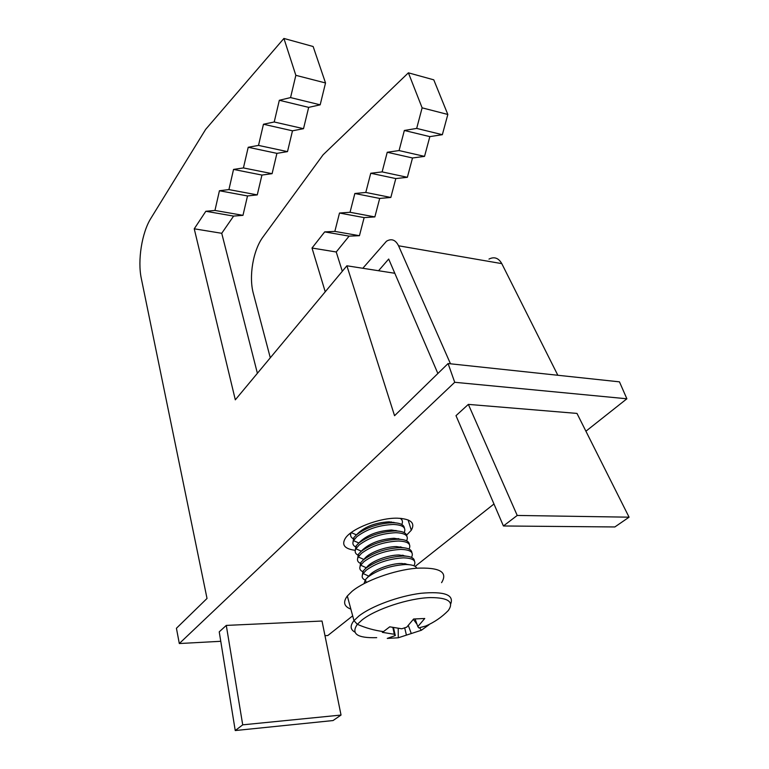 <?xml version="1.0" encoding="UTF-8"?>
<svg xmlns="http://www.w3.org/2000/svg" width="769" height="769" viewBox="0 0 769 769"><rect width="100%" height="100%" fill="white"/><g stroke="black" fill="none" stroke-linecap="round" stroke-linejoin="round"><path stroke-width="1.15" d="M406.638 535.08L411.28 530.245C415.481 522.92 410.906 518.912 397.544 518.191C379.569 517.614 351.443 528.534 345.329 538.31C341.436 544.846 344.57 548.826 354.74 550.258M626.879 398.784L619.458 381.847L448.087 363.545L394.555 415.712L346.886 265.786L235.314 399.822L194.24 228.806L205.842 211.273L214.955 210.446L219.434 190.741L228.922 189.587L233.545 169.42L243.427 167.93L248.214 147.273L258.519 145.408L263.459 124.242L274.216 121.983L279.33 100.278L290.557 97.586L295.844 75.324L283.915 38.45L205.669 129.365L150.897 218.309C141.842 232.632 137.44 260.614 141.323 278.551L207.024 598.455L176.428 628.263L179.312 643.538L454.719 382.289L626.879 398.784L585.92 431.207M346.886 265.786L394.805 273.274M257.394 373.292L221.732 233.295L233.613 216.089L242.975 215.339L247.512 195.951L257.259 194.893L261.941 175.063L272.091 173.669L276.917 153.358L287.5 151.618L292.489 130.817L303.515 128.683L308.677 107.372L320.183 104.824L325.527 82.965L313.137 46.515L283.915 38.45M270.294 357.796L253.357 293.498C248.637 276.456 253.116 250.079 263.094 236.823L323.086 154.809L408.397 72.824L422.123 107.843L416.673 128.413L404.35 130.47L399.073 150.561L387.24 152.262L382.126 171.891L370.745 173.256L365.794 192.442L354.845 193.5L350.039 212.273L339.504 213.032L334.842 231.402L324.691 231.892L312.012 248.031L325.229 291.797M629.08 517.181L576.981 413.414L468.35 404.388L455.998 415.664L503.416 525.977L614.854 526.957L629.08 517.181L517.22 515.451L503.416 525.977M341.032 715.055L322.019 621.035L226.288 625.408L219.232 631.849L235.237 730.55L242.716 724.84L341.032 715.055L333.035 720.553L235.237 730.55M324.979 635.675L327.825 635.521L352.683 615.844M415.145 566.397L493.967 503.993M179.312 643.538L220.77 641.298M448.087 363.545L454.719 382.289M408.397 72.824L433.774 79.832L447.827 114.466L442.348 134.69L429.842 136.622L424.536 156.386L412.511 157.981L407.368 177.303L395.804 178.571L390.825 197.46L379.694 198.431L374.859 216.916L364.131 217.608L359.44 235.698L349.107 236.131L336.236 251.982L342.311 271.284M325.527 82.965L295.844 75.324M320.183 104.824L290.557 97.586M308.677 107.372L279.33 100.278M303.515 128.683L274.216 121.983M292.489 130.817L263.459 124.242M287.5 151.618L258.519 145.408M276.917 153.358L248.214 147.273M272.091 173.669L243.427 167.93M261.941 175.063L233.545 169.42M257.259 194.893L228.922 189.587M247.512 195.951L219.434 190.741M242.975 215.339L214.955 210.446M233.613 216.089L205.842 211.273M221.732 233.295L194.24 228.806M312.012 248.031L336.236 251.982M324.691 231.892L349.107 236.131M334.842 231.402L359.44 235.698M339.504 213.032L364.131 217.608M350.039 212.273L374.859 216.916M354.845 193.5L379.694 198.431M365.794 192.442L390.825 197.46M370.745 173.256L395.804 178.571M382.126 171.891L407.368 177.303M387.24 152.262L412.511 157.981M399.073 150.561L424.536 156.386M404.35 130.47L429.842 136.622M416.673 128.413L442.348 134.69M422.123 107.843L447.827 114.466M362.814 268.275L386.49 241.216C391.527 238.303 395.554 239.822 398.553 245.782L450.49 363.804M488.969 259.086C494.275 256.442 498.543 257.951 501.792 263.632L557.833 375.262M437.878 373.494L388.691 259.038L378.55 270.736M226.288 625.408L242.716 724.84M468.35 404.388L517.22 515.451M390.873 522.247L391.373 521.93M393.276 522.709L393.824 522.324M350.116 533.426L350.597 535.041M395.228 530.927L395.977 530.427M351.154 532.629C350.001 535.205 350.654 537.243 353.115 538.723M395.487 522.833L389.095 521.815C376.003 522.564 365.698 526.332 358.171 533.128L356.489 534.782M404.388 528.111C404.004 524.708 400.13 522.91 392.767 522.699C378.386 523.353 366.236 527.438 356.316 534.936L353.682 537.8L352.865 543.174M397.323 539.127L398.131 538.598M404.196 532.619C406.407 527.582 402.773 524.862 393.295 524.458C378.915 525.131 366.746 529.207 356.806 536.704L353.519 540.645C352.24 543.308 352.884 545.375 355.47 546.865M398.159 531.071L391.546 530.014C378.3 530.831 367.928 534.638 360.411 541.434L358.565 543.26M406.878 536.243C406.522 532.879 402.648 531.11 395.247 530.937C380.828 531.648 368.63 535.733 358.642 543.193L355.999 546.038L355.163 551.363M399.428 547.374L400.264 546.836M406.609 540.809C408.954 535.772 405.35 533.071 395.775 532.706C381.357 533.436 369.139 537.521 359.142 544.971L355.893 548.768C354.499 551.488 355.143 553.584 357.845 555.064M400.851 539.377L394.016 538.271C380.626 539.165 370.177 543.001 362.66 549.797L360.671 551.796M409.377 544.442C409.05 541.107 405.176 539.377 397.746 539.232C383.289 540.011 371.033 544.106 360.988 551.517L358.325 554.334L357.47 559.621M401.543 555.689L402.398 555.16M409.041 549.056C411.53 544.029 407.935 541.347 398.284 541.02C383.818 541.809 371.552 545.913 361.497 553.315L358.287 556.958C356.768 559.736 357.422 561.86 360.238 563.331M403.552 547.739L396.506 546.596C385.913 546.461 369.485 552.536 364.929 558.227L362.805 560.39M411.896 552.709C411.607 549.402 407.733 547.701 400.264 547.605C385.769 548.441 373.465 552.546 363.353 559.909L360.671 562.697L359.805 567.935M403.667 564.052L404.504 563.552M411.492 557.381C414.116 552.344 410.559 549.681 400.803 549.402C386.298 550.258 373.984 554.362 363.862 561.716L360.699 565.215C359.056 568.051 359.719 570.204 362.66 571.655M406.272 556.17L399.024 554.987C388.335 554.91 371.715 561.062 367.226 566.724L364.958 569.041M414.433 561.034C414.183 557.765 410.3 556.093 402.802 556.035C388.258 556.939 375.906 561.043 365.736 568.368L363.035 571.136L362.151 576.317M413.943 565.763C416.731 560.726 413.193 558.083 403.341 557.852C388.797 558.765 376.435 562.879 366.255 570.185L363.131 573.53C361.363 576.433 362.026 578.605 365.112 580.047M408.993 564.657L401.553 563.446C390.767 563.417 373.955 569.656 369.533 575.279L367.14 577.759M416.75 568.176C415.568 565.734 411.771 564.513 405.359 564.533C390.777 565.494 378.377 569.618 368.14 576.885L365.41 579.634L364.054 583.584M450.663 604.049C454.277 594.773 444.367 591.188 420.941 593.284C398.851 596.004 371.264 606.183 358.806 616.084L353.971 620.641L357.345 624.322C365.881 628.033 374.59 630.465 383.481 631.609L382.328 632.349L394.324 634.271L395.304 635.54L387.259 638.414L398.265 637.78L421.374 630.253L428.929 624.822L425.642 626.062C434.331 622.284 441.877 617.113 448.269 610.557L448.269 610.557C454.354 601.925 448.404 597.609 430.409 597.59C409.07 598.042 375.368 609.154 361.891 620.093L357.345 624.322C350.789 633.8 357.249 638.241 376.704 637.655M441.579 582.662C448.154 571.982 439.714 567.166 416.279 568.224C394.026 570.127 364.823 580.691 352.058 591.313L347.319 596.004C342.801 602.117 343.983 606.491 350.866 609.144M383.481 631.609L389.739 626.822L401.783 628.782L406.724 627.168L413.616 619.007L424.757 618.487L417.836 626.6L418.74 627.898L425.642 626.062M406.359 634.915L404.677 627.754M398.265 637.78L398.217 628.408M415.116 619.016L417.836 626.6M393.478 627.639L395.304 635.54M394.324 634.271L392.872 627.523M382.328 632.349L382.453 631.464M421.374 630.253L419.528 627.735M417.009 624.303L413.376 619.333M408.339 625.505L411.213 633.339M404.927 564.408L405.753 563.706M402.668 555.997L403.437 555.314M400.466 547.605L401.12 546.99M398.294 539.242L398.813 538.733M401.783 524.487C403.062 521.92 402.514 519.854 400.149 518.296M401.927 520.036L401.466 518.412M501.792 263.632L398.553 245.782M347.319 596.004L353.971 620.641C349.953 625.678 350.222 629.484 354.807 632.08M408.099 519.931L411.28 530.245M356.403 534.849L351.193 532.6M353.682 537.8L354.182 539.559M358.854 542.981L353.519 540.645M355.999 546.038L356.489 547.807M361.305 551.162L355.893 548.768M358.325 554.334L358.825 556.122M363.766 559.409L358.287 556.958M360.671 562.697L361.17 564.504M366.246 567.724L360.699 565.215M363.035 571.136L363.535 572.953M368.736 576.096L363.131 573.53M365.41 579.634L366.217 582.479M448.75 609.942L448.269 610.557"/></g></svg>
